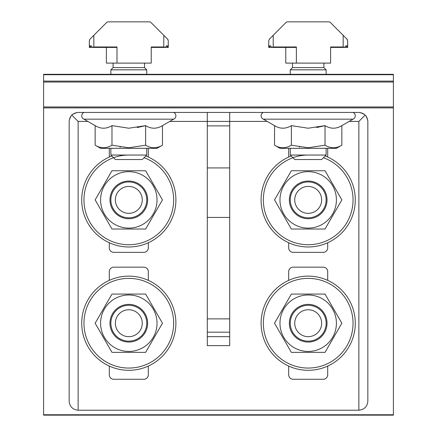 <?xml version="1.0" encoding="UTF-8"?>
<svg xmlns="http://www.w3.org/2000/svg" width="437" height="437" viewBox="0 0 437 437"><rect width="100%" height="100%" fill="white"/><g stroke="black" fill="none" stroke-linecap="round" stroke-linejoin="round"><path stroke-width="0.66" d="M291.189 155.976A47.087 47.087 0 0 0 308.194 246.976A47.087 47.087 0 0 0 325.194 155.976M323.456 157.719A44.847 44.847 0 0 1 308.194 244.736A44.847 44.847 0 0 1 263.347 199.889A44.847 44.847 0 0 1 308.194 155.042L326.133 155.042L326.133 148.318M277.861 205.652L274.534 199.889L291.364 170.741L325.024 170.741L341.854 199.889L325.024 229.037L318.382 229.037M325.024 170.741L341.854 199.889L325.024 229.037L291.364 229.037L274.534 199.889L277.85 194.143M291.364 170.741L298.001 170.741M279.97 199.889A28.225 28.225 0 0 1 308.194 171.665A28.225 28.225 0 0 1 336.414 199.889A28.225 28.225 0 0 1 308.194 228.109A28.225 28.225 0 0 1 279.97 199.889M327.029 199.889A18.835 18.835 0 0 1 308.194 218.724A18.835 18.835 0 0 1 289.354 199.889A18.835 18.835 0 0 1 308.194 181.055A18.835 18.835 0 0 1 327.029 199.889M290.255 199.889A17.939 17.939 0 0 1 308.194 181.95A17.939 17.939 0 0 1 326.133 199.889A17.939 17.939 0 0 1 308.194 217.828A17.939 17.939 0 0 1 290.255 199.889M294.74 199.889A13.454 13.454 0 0 1 308.194 186.435A13.454 13.454 0 0 1 321.648 199.889A13.454 13.454 0 0 1 308.194 213.343A13.454 13.454 0 0 1 294.74 199.889M261.102 323.216A47.087 47.087 0 0 0 308.194 370.303A47.087 47.087 0 0 0 355.281 323.216A47.087 47.087 0 0 0 308.194 276.129A47.087 47.087 0 0 0 261.102 323.216M353.036 323.216A44.847 44.847 0 0 1 308.194 368.063A44.847 44.847 0 0 1 263.347 323.216A44.847 44.847 0 0 1 308.194 278.369A44.847 44.847 0 0 1 353.036 323.216M277.861 328.979L274.534 323.216L291.364 294.068L325.024 294.068L341.854 323.216L325.024 352.364L318.382 352.364M325.024 294.068L341.854 323.216L325.024 352.364L291.364 352.364L274.534 323.216L277.85 317.464M291.364 294.068L298.001 294.068M279.97 323.216A28.225 28.225 0 0 1 308.194 294.991A28.225 28.225 0 0 1 336.414 323.216A28.225 28.225 0 0 1 308.194 351.435A28.225 28.225 0 0 1 279.97 323.216M327.029 323.216A18.835 18.835 0 0 1 308.194 342.051A18.835 18.835 0 0 1 289.354 323.216A18.835 18.835 0 0 1 308.194 304.381A18.835 18.835 0 0 1 327.029 323.216M290.255 323.216A17.939 17.939 0 0 1 308.194 305.277A17.939 17.939 0 0 1 326.133 323.216A17.939 17.939 0 0 1 308.194 341.155A17.939 17.939 0 0 1 290.255 323.216M294.74 323.216A13.454 13.454 0 0 1 308.194 309.762A13.454 13.454 0 0 1 321.648 323.216A13.454 13.454 0 0 1 308.194 336.67A13.454 13.454 0 0 1 294.74 323.216M316.628 127.538L325.024 125.627L308.194 128.227L291.364 125.627C285.738 129.046 280.128 129.046 274.534 125.627L263.347 119.164L353.036 119.164A3.643 3.643 0 0 0 353.036 112.44M263.347 119.164A3.643 3.643 0 0 1 263.347 112.44M95.146 125.627C100.745 129.046 106.355 129.046 111.976 125.627L111.976 145.177L128.806 147.782L145.636 145.177C151.235 148.596 156.845 148.596 162.466 145.177L157.03 148.318L100.586 148.318L95.146 145.177L95.146 125.627L83.964 119.164L173.653 119.164A3.643 3.643 0 0 0 173.653 112.44M83.964 119.164A3.643 3.643 0 0 1 83.964 112.44M326.133 74.317L326.133 69.833L290.255 69.833L290.255 74.317M146.745 74.317L146.745 69.833L110.867 69.833L110.867 74.317M316.639 127.533L325.013 125.627C330.618 129.046 336.228 129.046 341.854 125.627L353.036 119.164M326.133 69.833L323.888 67.593L292.495 67.593L290.255 69.833M111.976 125.627L128.806 128.227L145.636 125.627L137.245 127.538L145.63 125.627C151.235 129.046 156.845 129.046 162.466 125.627L162.466 145.177M144.505 63.108L144.505 67.593L146.745 69.833L144.505 67.593L113.112 67.593L110.867 69.833L113.112 67.593L113.112 63.108M274.534 125.627L274.534 145.177L279.97 148.318L336.414 148.318L341.854 145.177L341.854 125.627M291.364 125.627L291.364 145.177L308.194 147.782L325.024 145.177C330.618 148.596 336.228 148.596 341.854 145.177M146.745 155.042L142.26 159.527L115.352 159.527L110.867 155.042L146.745 155.042L146.745 148.318M308.194 155.042L290.255 155.042L294.74 159.527L321.648 159.527L326.133 155.042M43.602 81.102L43.602 74.317L393.398 74.317L393.398 81.102L43.602 81.102L43.602 415.15L393.398 415.15L393.398 81.102M359.236 112.446L78.13 112.44C72.722 113.008 69.734 116.002 69.161 121.41L69.161 401.248C69.734 406.656 72.722 409.644 78.13 410.217L358.87 410.217L358.87 121.41L349.152 121.41M358.87 112.44C364.278 113.008 367.266 116.002 367.839 121.41L367.839 401.248C367.266 406.656 364.278 409.644 358.87 410.217M393.398 415.15L43.602 415.15M87.848 121.41L78.13 121.41L71.788 115.068M72.558 114.385L76.819 112.538M77.764 112.446L78.13 112.44M71.105 115.832L69.259 120.093M69.172 121.038L69.161 121.41M367.839 121.41L367.828 121.038M367.741 120.093L365.895 115.832M364.442 114.385L360.181 112.538M365.212 115.068L358.87 121.41M229.709 318.884L207.291 318.884L207.291 345.64L229.709 345.64L229.709 112.44M207.291 318.884L207.291 112.44M327.701 242.748L327.701 247.872A4.485 4.485 0 0 1 323.216 252.357L293.167 252.357A4.485 4.485 0 0 1 288.682 247.872L288.682 242.748M288.682 157.03L288.682 148.318M327.701 148.318L327.701 157.03M148.318 148.318L148.318 157.03M148.318 242.748L148.318 247.872A4.485 4.485 0 0 1 143.833 252.357L113.784 252.357A4.485 4.485 0 0 1 109.299 247.872L109.299 242.748M109.299 157.03L109.299 148.318M109.299 280.357L109.299 271.645A4.485 4.485 0 0 1 113.784 267.16L143.833 267.16A4.485 4.485 0 0 1 148.318 271.645L148.318 280.357M148.318 366.075L148.318 374.788A4.485 4.485 0 0 1 143.833 379.272L113.784 379.272A4.485 4.485 0 0 1 109.299 374.788L109.299 366.075M327.701 366.075L327.701 374.788A4.485 4.485 0 0 1 323.216 379.272L293.167 379.272A4.485 4.485 0 0 1 288.682 374.788L288.682 366.075M288.682 280.357L288.682 271.645A4.485 4.485 0 0 1 293.167 267.16L323.216 267.16A4.485 4.485 0 0 1 327.701 271.645L327.701 280.357M229.709 125.894L207.291 125.894M207.291 336.67L229.709 336.67M325.024 125.627L325.024 145.177M274.534 145.177C280.128 148.596 285.738 148.596 291.364 145.177M299.7 147.078L299.405 147.034M120.312 147.078L120.022 147.034M145.636 125.627L145.636 145.177M95.146 145.177C100.745 148.596 106.355 148.596 111.976 145.177M330.618 63.108L330.618 47.414L344.575 47.414L346.137 45.617L346.918 47.414L344.575 47.414L343.171 46.961L330.618 46.961L330.618 63.108L285.771 63.108L285.771 47.414M151.229 63.108L151.229 47.414L165.186 47.414L166.754 45.617L167.535 47.414L165.186 47.414L163.788 46.961L151.229 46.961L151.229 63.108L106.382 63.108L106.382 47.414M296.379 46.961L296.024 47.414L271.814 47.414L273.212 46.961L296.379 46.961L296.379 63.108M347.655 40.717L347.606 47.414L346.918 47.414L347.371 45.617L347.655 47.414L347.655 40.717L347.655 45.617L347.655 40.717L347 39.133L330.377 22.506A2.24 2.24 0 0 0 328.788 21.85L287.595 21.85A2.24 2.24 0 0 0 286.011 22.506L269.383 39.133L268.728 40.717L268.728 47.414L269.012 45.617L269.465 47.414L270.246 45.617L271.814 47.414L268.777 47.414L268.728 40.717M116.996 46.961L116.641 47.414L92.425 47.414L93.829 46.961L116.996 46.961L116.996 63.108M168.272 40.717L168.223 47.414L167.535 47.414L167.988 45.617L168.272 47.414L168.272 40.717L168.272 45.617L168.272 40.717L167.617 39.133L150.989 22.506A2.24 2.24 0 0 0 149.405 21.85L108.212 21.85A2.24 2.24 0 0 0 106.623 22.506L90 39.133L89.345 40.717L89.345 47.414L89.629 45.617L90.082 47.414L90.863 45.617L92.425 47.414L89.394 47.414L89.345 40.717M343.171 46.961L343.171 35.304L330.377 22.506M328.788 21.85L287.595 21.85M163.788 46.961L163.788 35.304L150.989 22.506M149.405 21.85L108.212 21.85M347 39.133L347.497 39.882L347 39.133M167.617 39.133L168.114 39.882L167.617 39.133M273.212 46.961L273.212 35.304L269.383 39.133M93.829 46.961L93.829 35.304L90 39.133M81.719 323.216A47.087 47.087 0 0 0 128.806 370.303A47.087 47.087 0 0 0 175.898 323.216A47.087 47.087 0 0 0 128.806 276.129A47.087 47.087 0 0 0 81.719 323.216M173.653 323.216A44.847 44.847 0 0 1 128.806 368.063A44.847 44.847 0 0 1 83.964 323.216A44.847 44.847 0 0 1 128.806 278.369A44.847 44.847 0 0 1 173.653 323.216M159.139 317.453L162.466 323.216L159.15 328.963M98.472 328.979L95.146 323.216L111.976 294.068L118.618 294.068M133.711 294.068L145.636 294.068L162.466 323.216L145.636 352.364L138.999 352.364M100.586 323.216A28.225 28.225 0 0 1 128.806 294.991A28.225 28.225 0 0 1 157.03 323.216A28.225 28.225 0 0 1 128.806 351.435A28.225 28.225 0 0 1 100.586 323.216M111.976 294.068L145.636 294.068M147.646 323.216A18.835 18.835 0 0 1 128.806 342.051A18.835 18.835 0 0 1 109.971 323.216A18.835 18.835 0 0 1 128.806 304.381A18.835 18.835 0 0 1 147.646 323.216M110.867 323.216A17.939 17.939 0 0 1 128.806 305.277A17.939 17.939 0 0 1 146.745 323.216A17.939 17.939 0 0 1 128.806 341.155A17.939 17.939 0 0 1 110.867 323.216M115.352 323.216A13.454 13.454 0 0 1 128.806 309.762A13.454 13.454 0 0 1 142.26 323.216A13.454 13.454 0 0 1 128.806 336.67A13.454 13.454 0 0 1 115.352 323.216M145.636 352.364L111.976 352.364L95.146 323.216M111.806 155.976A47.087 47.087 0 0 0 128.806 246.976A47.087 47.087 0 0 0 145.811 155.976M144.068 157.719A44.847 44.847 0 0 1 128.806 244.736A44.847 44.847 0 0 1 83.964 199.889A44.847 44.847 0 0 1 128.806 155.042M159.139 194.126L162.466 199.889L145.636 229.037L138.999 229.037M98.472 205.652L95.146 199.889L111.976 170.741L118.618 170.741M100.586 199.889A28.225 28.225 0 0 1 128.806 171.665A28.225 28.225 0 0 1 157.03 199.889A28.225 28.225 0 0 1 128.806 228.109A28.225 28.225 0 0 1 100.586 199.889M111.976 170.741L145.636 170.741L162.466 199.889M147.646 199.889A18.835 18.835 0 0 1 128.806 218.724A18.835 18.835 0 0 1 109.971 199.889A18.835 18.835 0 0 1 128.806 181.055A18.835 18.835 0 0 1 147.646 199.889M110.867 199.889A17.939 17.939 0 0 1 128.806 181.95A17.939 17.939 0 0 1 146.745 199.889A17.939 17.939 0 0 1 128.806 217.828A17.939 17.939 0 0 1 110.867 199.889M115.352 199.889A13.454 13.454 0 0 1 128.806 186.435A13.454 13.454 0 0 1 142.26 199.889A13.454 13.454 0 0 1 128.806 213.343A13.454 13.454 0 0 1 115.352 199.889M145.636 229.037L111.976 229.037L95.146 199.889M43.602 74.716L393.398 74.716M43.602 106.95L393.398 106.95M393.398 82.052L43.602 82.052M43.602 414.757L393.398 414.757M393.398 107.901L43.602 107.901M267.231 121.41L169.769 121.41M78.13 121.41L78.13 410.217M229.709 167.923L207.291 167.923M207.291 217.413L229.709 217.413M207.291 332.186L229.709 332.186M162.466 125.627L173.653 119.164M323.888 67.593L323.888 63.108M292.495 67.593L292.495 63.108M290.255 155.042L290.255 148.318M110.867 155.042L110.867 148.318"/></g></svg>
